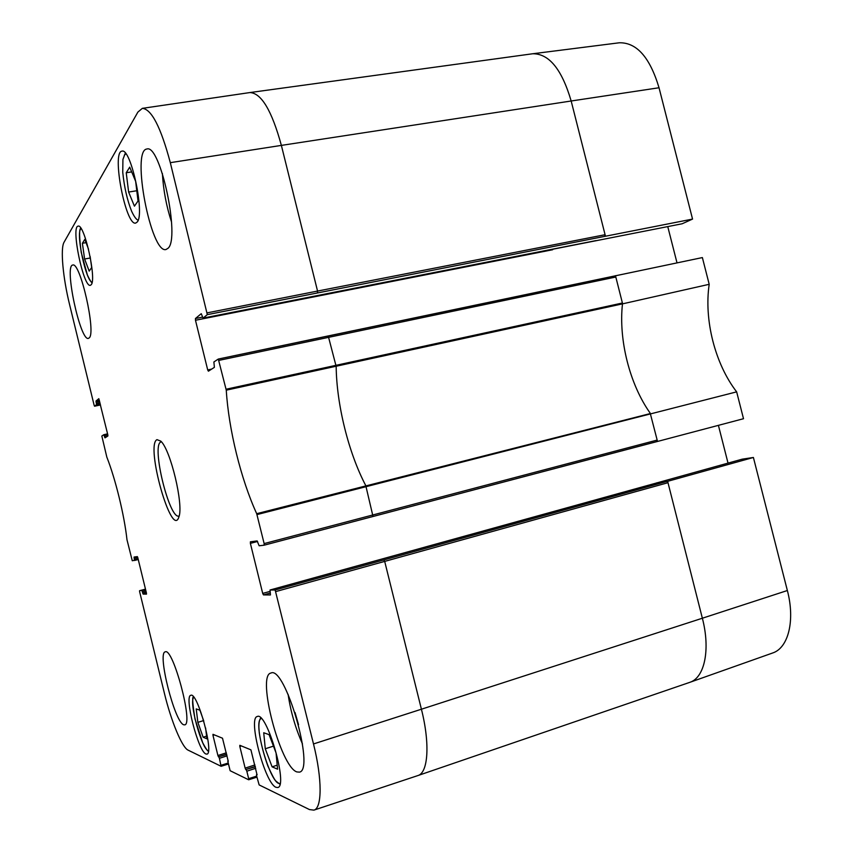 <?xml version="1.0" encoding="UTF-8"?>
<svg xmlns="http://www.w3.org/2000/svg" width="853" height="853" viewBox="0 0 853 853"><rect width="100%" height="100%" fill="white"/><g stroke="black" fill="none" stroke-linecap="round" stroke-linejoin="round"><path stroke-width="1.28" d="M128.622 192.053L126.233 172.743L129.709 167.145L135.648 181.358L138.026 201.009L134.433 206.17L128.622 192.053L136.779 190.752M126.233 172.743L131.693 171.901M265.283 748.763L263.726 732.748L269.09 734.646L276.063 752.986L277.577 769.193L272.096 766.836L265.283 748.763L273.461 746.14M272.096 766.836L277.204 765.173M211.672 369.093L207.706 369.935L195.476 320.259L552.669 249.737L552.584 249.161M99.972 402.701L96.421 403.469L96.101 402.168L99.662 401.411M99.385 400.281L96.005 400.995L96.101 402.168M96.005 400.995L98.831 398.682M107.435 436.288L104.578 436.928L105.004 437.856L107.894 435.99L107.819 434.817L98.809 398.682M226.749 754.468L218.485 756.824L226.685 754.212M226.344 752.826L217.91 755.513L218.485 756.824M217.91 755.513L212.983 735.393L214.466 734.923M228.252 761.324L222.505 738.218L212.973 734.316L212.983 735.393M257.148 774.78L256.55 774.609L256.593 775.772L259.141 784.92L309.468 809.572L313.904 810.126L417.917 775.558C428.206 772.775 430.147 743.645 421.414 709.216L702.36 618.222L667.643 481.327L666.897 481.433L667.984 482.702L384.692 561.402L383.797 559.931L666.897 481.433M256.678 776.113L248.66 778.661L246.826 771.187L255.751 768.276M255.378 766.762L245.771 769.555L255.303 766.463M254.93 764.949L245.142 768.126L245.771 769.555M203.078 318.084L207.322 314.65L692.551 219.082L682.176 223.763L203.035 318.116L201.287 313.723M264.142 545.184L657.524 441.449L650.21 413.193C629.749 384.468 618.468 339.867 622.477 303.871L709.195 284.305L702.371 257.574L218.347 359.06M622.519 303.465L615.471 275.668M218.304 359.06L226.269 390.173C228.625 429.326 240.941 479.354 256.7 513.687L264.142 543.596L657.173 440.073L656.821 441.587L373.028 516.491L365.766 485.592C348.589 453.018 336.572 404.567 336.167 366.427L328.224 335.933L218.261 359.07L213.89 361.971L214.38 367.355L208.409 371.194L207.706 369.935M219.008 360.361L615.813 277.033L614.853 275.935M605.427 236.078L571.169 100.995L659.028 87.752C649.933 57.418 636.711 42.426 619.342 42.778L532.762 53.75L249.822 92.572L142.334 108.352C151.514 109.099 160.844 127.193 170.312 162.667L207.322 314.65M604.745 236.409L605.086 234.714L317.551 291.065L281.373 145.394L571.169 100.995C561.871 69.36 549.065 53.611 532.762 53.75M383.797 559.931L275.146 589.977L270.038 590.009L270.454 594.957L263.47 594.914L270.358 593.006M417.917 775.558L689.853 682.325L772.605 653.003C788.332 648.013 795.305 620.589 787.362 590.521L753.402 457.475L742.217 459.17L656.799 482.915M269.964 591.406L262.703 593.421L263.47 594.914M657.524 441.449L743.507 418.716L736.651 391.858C715.091 363.975 703.896 320.014 709.195 284.305M256.998 514.583L736.651 391.858M753.402 457.475L667.643 481.327M262.703 593.421L250.377 543.361L257.585 541.463M718.407 425.359L728.025 463.104M264.142 543.596L264.131 545.195L259.152 545.781L257.126 540.93L250.387 541.815L250.377 543.361M145.618 589.711L139.572 590.713L145.479 589.135L139.572 590.713L139.636 591.747L164.448 693.457C170.963 720.582 182.009 747.505 188.076 750.128L221.108 766.303L219.402 758.306L227.09 755.854M104.578 436.928L103.853 434.689L107.585 433.857L103.853 434.689L101.838 436.022L106.817 457.069C115.539 479.215 124.325 515.223 126.98 539.725L132.268 560.741L138.25 559.515L134.539 560.474L134.156 558.107L137.664 557.201M146.204 592.099L142.675 593.048L143.133 594.093L146.492 594.115L146.439 593.059L137.791 557.649L137.344 556.614L134.081 557.041L134.156 558.107M226.269 390.173L622.477 303.871L622.413 303.007L226.12 389.224M650.444 413.524L256.7 513.687M657.46 482.734L270.017 590.009L657.407 482.755M657.503 482.734L656.778 482.83M692.551 219.082L659.028 87.752M667.76 226.61L677.005 262.852M100.515 404.94L94.544 406.22L94.15 405.314L69.594 304.628C62.973 277.929 60.222 248.447 64.071 242.209L137.887 112.084L142.334 108.352M162.39 173.511C163.349 190.155 166.41 206.351 171.549 222.1M295.021 712.522L298.539 724.698M288.111 694.353C290.628 711.487 295.426 728.035 302.484 743.965M89.234 337.873L88.413 338.385C80.289 341.531 63.932 265.336 72.75 265.048C80.193 261.455 96.293 332.745 89.234 337.873M183.704 724.773C174.63 722.31 157.016 652.513 165.258 651.852C172.946 647.182 193.61 724.336 184.728 724.869L183.704 724.773M296.833 771.922C280.349 766.676 256.465 675.16 270.902 673.06C284.923 665.105 315.397 769.918 299.446 772.136L296.833 771.922M168.041 248.266L166.004 249.513C151.034 254.237 130.989 150.032 146.919 149.008C160.364 143.805 180.388 238.445 168.041 248.266M91.207 284.71L90.354 285.318C83.498 287.887 70.724 226.29 78.135 226.152C84.319 223.326 96.815 279.421 91.207 284.71M205.914 753.988C198.216 751.44 183.981 695.92 190.827 695.312C197.32 691.431 214.38 753.466 206.938 754.116L205.914 753.988M275.988 787.308C264.899 783.31 247.658 717.768 257.297 716.509C266.68 711.114 288.453 786.061 277.801 787.522L275.988 787.308M137.205 222.025L135.712 223.07C125.743 226.344 111.359 151.525 122 151.141C130.872 147.633 145.095 214.21 137.205 222.025M178.959 516.022C169.438 519.893 151.162 445.287 160.822 442.025L161.217 441.875M156.995 439.647C145.127 444.871 171.986 540.098 178.927 516.854C183.736 504.816 170.557 449.702 160.822 441.15L156.995 439.647M142.675 593.048L142.355 591.747L145.884 590.798M141.907 590.702L142.355 591.747M218.837 756.995L219.402 758.306M248.66 778.661L248.639 779.781L230.139 770.717L227.794 761.175M246.186 769.747L246.826 771.187M245.142 768.126L239.821 746.45L241.399 745.948M257.041 774.812L250.921 749.84L239.832 745.309L239.821 746.45M275.146 589.977L313.499 743.955C322.317 779.13 322.157 808.196 313.904 810.126M264.131 545.195L373.028 516.491M202.438 317.124L195.444 318.51L195.476 320.259M195.444 318.51L201.18 313.744M94.566 406.209L96.506 404.631L100.249 403.832M96.421 403.469L96.506 404.631M205.605 727.95L206.906 738.837L203.131 737.216L197.864 722.352L196.222 708.918L199.911 710.218L203.803 721.116M197.864 722.352L203.611 720.582M203.131 737.216L206.586 736.139M90.141 256.54L91.676 267.554L89.192 271.115L84.607 259.003L82.389 243.276L84.788 239.416L88.531 249.204M82.389 243.276L86.036 242.657M84.607 259.003L90.343 257.99M124.325 155.171L125.903 153.828M280.125 783.31C271.03 787.212 251.816 720.358 261.402 718.589M328.277 335.933L614.778 275.956M689.853 682.325C704.589 677.719 710.57 649.591 702.36 618.222L787.362 590.521M138.005 558.491L134.465 559.408M313.499 743.955L421.414 709.216L384.692 561.402L275.956 591.524M317.465 292.856L317.551 291.065L207.3 312.827M170.312 162.667L281.373 145.394C271.84 110.677 261.359 93.062 249.918 92.561M104.269 435.627L107.819 434.827M143.133 594.093L146.471 593.198M221.194 766.271L228.241 764.075M228.007 763.094L221.108 765.248M248.745 779.749L256.924 777.147M208.473 750.683C202.054 750.608 188.449 700.814 193.844 697.306M92.103 282.194C86.142 281.49 76.045 235.065 80.577 229.052L81.035 228.497M125.338 153.113L122.928 159.394L122.747 172.295C124.25 187.106 127.214 200.092 131.618 211.245C134.07 216.502 136.235 219.509 138.101 220.245M260.762 717.938C259.376 719.783 258.758 723.056 258.907 727.758L259.259 732.684C260.911 743.571 263.78 754.702 267.885 766.069C271.872 774.737 274.506 779.695 275.775 780.953L279.923 784.248M100.526 404.94L94.544 406.22M228.295 760.993L227.751 761.164M596.034 240.589L203.035 318.116M193.567 696.965C192.074 696.261 192.543 703.586 194.974 718.908L202.705 742.75C205.925 748.731 207.823 751.525 208.42 751.13M80.79 228.135C79.073 229.19 79.222 237.305 81.248 252.467L87.401 275.061C89.906 280.296 91.452 282.812 92.017 282.61"/></g></svg>
